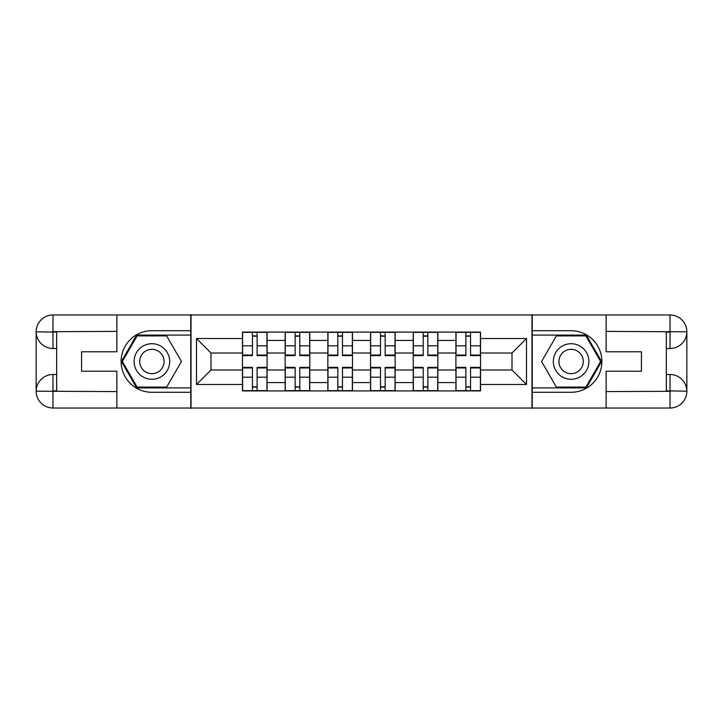 <?xml version="1.0" encoding="UTF-8"?>
<svg xmlns="http://www.w3.org/2000/svg" width="723" height="723" viewBox="0 0 723 723"><rect width="100%" height="100%" fill="white"/><g stroke="black" fill="none" stroke-linecap="round" stroke-linejoin="round"><path stroke-width="1.08" d="M109.48 408.016L613.52 408.016M613.52 314.984L109.48 314.984M285.16 390.917L285.16 340.434L267.094 340.434L267.094 390.917M267.094 340.434L267.094 332.083M285.16 340.434L285.16 332.083M309.787 332.083L309.787 390.917M327.844 390.917L327.844 332.083M352.472 332.083L352.472 390.917M370.528 390.917L370.528 332.083M395.156 332.083L395.156 390.917M413.213 390.917L413.213 332.083M437.84 332.083L437.84 390.917M455.906 390.917L455.906 332.083M455.906 369.986L437.84 369.986M413.213 369.986L395.156 369.986M370.528 369.986L352.472 369.986M327.844 369.986L309.787 369.986M285.16 369.986L267.094 369.986M455.906 353.014L437.84 353.014M413.213 353.014L395.156 353.014M370.528 353.014L352.472 353.014M327.844 353.014L309.787 353.014M285.16 353.014L267.094 353.014M210.999 369.986L242.467 369.986L242.467 353.014L210.999 353.014L210.999 369.986L196.502 384.482L196.502 338.518L242.467 338.518L242.467 353.014M480.533 353.014L480.533 369.986L512.001 369.986L512.001 353.014L480.533 353.014L480.533 332.083L242.467 332.083L242.467 338.518M480.533 338.518L526.498 338.518L526.498 384.482L480.533 384.482L480.533 369.986M242.467 369.986L242.467 390.917L480.533 390.917L480.533 384.482M242.467 384.482L196.502 384.482M531.974 408.432L531.974 314.568M191.026 408.432L191.026 314.568M257.108 386.814L252.454 386.814M252.454 336.186L257.108 336.186M299.792 386.814L295.147 386.814M295.147 336.186L299.792 336.186M342.485 386.814L337.831 386.814M337.831 336.186L342.485 336.186M385.169 386.814L380.515 386.814M380.515 336.186L385.169 336.186M427.853 386.814L423.208 386.814M423.208 336.186L427.853 336.186M470.546 386.814L465.892 386.814M465.892 336.186L470.546 336.186M196.502 338.518L210.999 353.014M512.001 369.986L526.498 384.482M512.001 353.014L526.498 338.518M257.108 355.617L257.108 332.354L266.959 332.354L266.959 355.617L257.108 355.617M252.454 335.915L257.108 335.915M257.108 332.354L242.603 332.354L242.603 355.617L252.454 355.617L252.454 332.354L248.486 332.354M252.454 367.383L252.454 390.646L242.603 390.646L242.603 367.383L252.454 367.383M257.108 387.085L252.454 387.085M252.454 390.646L266.959 390.646L266.959 367.383L257.108 367.383L257.108 390.646L261.075 390.646M299.792 355.617L299.792 332.354L309.643 332.354L309.643 355.617L299.792 355.617M295.147 335.915L299.792 335.915M299.792 332.354L285.296 332.354L285.296 355.617L295.147 355.617L295.147 332.354L291.179 332.354M342.485 355.617L342.485 332.354L352.336 332.354L352.336 355.617L342.485 355.617M337.831 335.915L342.485 335.915M342.485 332.354L327.98 332.354L327.98 355.617L337.831 355.617L337.831 332.354L333.863 332.354M56.674 348.504L52.978 348.504A16.828 16.828 0 0 1 36.15 331.812A16.828 16.828 0 0 1 52.978 314.984L190.755 314.984L190.755 330.718L151.893 330.718A30.782 30.782 0 0 0 121.112 361.5A30.782 30.782 0 0 0 151.893 392.282L190.755 392.282L190.755 408.016L52.978 408.016A16.828 16.828 0 0 1 36.15 391.188A16.828 16.828 0 0 1 52.978 374.496L56.674 374.496M190.755 392.282L190.755 330.718M116.873 314.984L116.873 351.785L81.572 351.785L81.572 371.215L116.873 371.215L116.873 408.016M52.978 348.504A16.828 16.828 0 0 1 36.15 331.812L52.978 332.083L52.978 348.504A16.828 16.828 0 0 1 36.15 331.812L36.15 391.188L116.873 391.604M52.978 391.604L52.978 408.016A16.828 16.828 0 0 1 36.15 391.188A16.828 16.828 0 0 1 52.978 374.496L52.978 390.917L56.674 390.917L56.674 332.083L52.978 332.083M190.755 335.092L136.656 335.092L121.41 361.5L136.656 387.908L190.755 387.908M666.326 374.496L670.022 374.496A16.828 16.828 0 0 1 686.85 391.188A16.828 16.828 0 0 1 670.022 408.016L532.245 408.016L532.245 392.282L571.107 392.282A30.782 30.782 0 0 0 601.888 361.5A30.782 30.782 0 0 0 571.107 330.718L532.245 330.718L532.245 314.984L670.022 314.984A16.828 16.828 0 0 1 686.85 331.812A16.828 16.828 0 0 1 670.022 348.504L666.326 348.504M532.245 330.718L532.245 392.282M606.127 408.016L606.127 371.215L641.428 371.215L641.428 351.785L606.127 351.785L606.127 314.984M670.022 374.496A16.828 16.828 0 0 1 686.85 391.188L670.022 390.917L670.022 374.496A16.828 16.828 0 0 1 686.85 391.188L686.85 331.812L606.127 331.396M670.022 331.396L670.022 314.984A16.828 16.828 0 0 1 686.85 331.812A16.828 16.828 0 0 1 670.022 348.504L670.022 332.083L666.326 332.083L666.326 390.917L670.022 390.917M532.245 387.908L586.344 387.908L601.59 361.5L586.344 335.092L532.245 335.092M134.107 361.5A17.786 17.786 0 0 0 151.893 379.286A17.786 17.786 0 0 0 169.679 361.5A17.786 17.786 0 0 0 151.893 343.714A17.786 17.786 0 0 0 134.107 361.5M139.72 361.5A12.174 12.174 0 0 0 151.893 373.674A12.174 12.174 0 0 0 164.076 361.5A12.174 12.174 0 0 0 151.893 349.326A12.174 12.174 0 0 0 139.72 361.5M166.67 335.915L181.437 361.5L166.67 387.085L137.126 387.085L122.359 361.5L137.126 335.915L166.67 335.915M553.321 361.5A17.786 17.786 0 0 0 571.107 379.286A17.786 17.786 0 0 0 588.893 361.5A17.786 17.786 0 0 0 571.107 343.714A17.786 17.786 0 0 0 553.321 361.5M558.924 361.5A12.174 12.174 0 0 0 571.107 373.674A12.174 12.174 0 0 0 583.28 361.5A12.174 12.174 0 0 0 571.107 349.326A12.174 12.174 0 0 0 558.924 361.5M585.874 335.915L600.641 361.5L585.874 387.085L556.33 387.085L541.563 361.5L556.33 335.915L585.874 335.915M295.147 367.383L295.147 390.646L285.296 390.646L285.296 367.383L295.147 367.383M299.792 387.085L295.147 387.085M295.147 390.646L309.643 390.646L309.643 367.383L299.792 367.383L299.792 390.646L303.759 390.646M337.831 367.383L337.831 390.646L327.98 390.646L327.98 367.383L337.831 367.383M342.485 387.085L337.831 387.085M337.831 390.646L352.336 390.646L352.336 367.383L342.485 367.383L342.485 390.646L346.453 390.646M385.169 355.617L385.169 332.354L395.02 332.354L395.02 355.617L385.169 355.617M380.515 335.915L385.169 335.915M385.169 332.354L370.664 332.354L370.664 355.617L380.515 355.617L380.515 332.354L376.547 332.354M427.853 355.617L427.853 332.354L437.704 332.354L437.704 355.617L427.853 355.617M423.208 335.915L427.853 335.915M427.853 332.354L413.357 332.354L413.357 355.617L423.208 355.617L423.208 332.354L419.241 332.354M470.546 355.617L470.546 332.354L480.397 332.354L480.397 355.617L470.546 355.617M465.892 335.915L470.546 335.915M470.546 332.354L456.041 332.354L456.041 355.617L465.892 355.617L465.892 332.354L461.925 332.354M380.515 367.383L380.515 390.646L370.664 390.646L370.664 367.383L380.515 367.383M385.169 387.085L380.515 387.085M380.515 390.646L395.02 390.646L395.02 367.383L385.169 367.383L385.169 390.646L389.137 390.646M423.208 367.383L423.208 390.646L413.357 390.646L413.357 367.383L423.208 367.383M427.853 387.085L423.208 387.085M423.208 390.646L437.704 390.646L437.704 367.383L427.853 367.383L427.853 390.646L431.821 390.646M465.892 367.383L465.892 390.646L456.041 390.646L456.041 367.383L465.892 367.383M470.546 387.085L465.892 387.085M465.892 390.646L480.397 390.646L480.397 367.383L470.546 367.383L470.546 390.646L474.514 390.646M413.213 340.434L395.156 340.434M370.528 340.434L352.472 340.434M327.844 340.434L309.787 340.434M455.906 340.434L437.84 340.434M413.213 382.566L395.156 382.566M370.528 382.566L352.472 382.566M327.844 382.566L309.787 382.566M285.16 382.566L267.094 382.566M455.906 382.566L437.84 382.566M257.108 355.038L266.959 355.038M257.108 345.802L266.959 345.802M242.603 355.038L252.454 355.038M242.603 345.802L252.454 345.802M252.454 367.962L242.603 367.962M252.454 377.198L242.603 377.198M266.959 367.962L257.108 367.962M266.959 377.198L257.108 377.198M299.792 355.038L309.643 355.038M299.792 345.802L309.643 345.802M285.296 355.038L295.147 355.038M285.296 345.802L295.147 345.802M342.485 355.038L352.336 355.038M342.485 345.802L352.336 345.802M327.98 355.038L337.831 355.038M327.98 345.802L337.831 345.802M116.873 331.396L52.589 331.694M36.15 391.188A16.828 16.828 0 0 1 52.978 374.496M36.15 331.812A16.828 16.828 0 0 1 52.978 314.984L52.978 331.396M606.127 391.604L670.411 391.306M686.85 331.812A16.828 16.828 0 0 1 670.022 348.504M686.85 391.188A16.828 16.828 0 0 1 670.022 408.016L670.022 391.604M295.147 367.962L285.296 367.962M295.147 377.198L285.296 377.198M309.643 367.962L299.792 367.962M309.643 377.198L299.792 377.198M337.831 367.962L327.98 367.962M337.831 377.198L327.98 377.198M352.336 367.962L342.485 367.962M352.336 377.198L342.485 377.198M385.169 355.038L395.02 355.038M385.169 345.802L395.02 345.802M370.664 355.038L380.515 355.038M370.664 345.802L380.515 345.802M427.853 355.038L437.704 355.038M427.853 345.802L437.704 345.802M413.357 355.038L423.208 355.038M413.357 345.802L423.208 345.802M470.546 355.038L480.397 355.038M470.546 345.802L480.397 345.802M456.041 355.038L465.892 355.038M456.041 345.802L465.892 345.802M380.515 367.962L370.664 367.962M380.515 377.198L370.664 377.198M395.02 367.962L385.169 367.962M395.02 377.198L385.169 377.198M423.208 367.962L413.357 367.962M423.208 377.198L413.357 377.198M437.704 367.962L427.853 367.962M437.704 377.198L427.853 377.198M465.892 367.962L456.041 367.962M465.892 377.198L456.041 377.198M480.397 367.962L470.546 367.962M480.397 377.198L470.546 377.198"/></g></svg>
